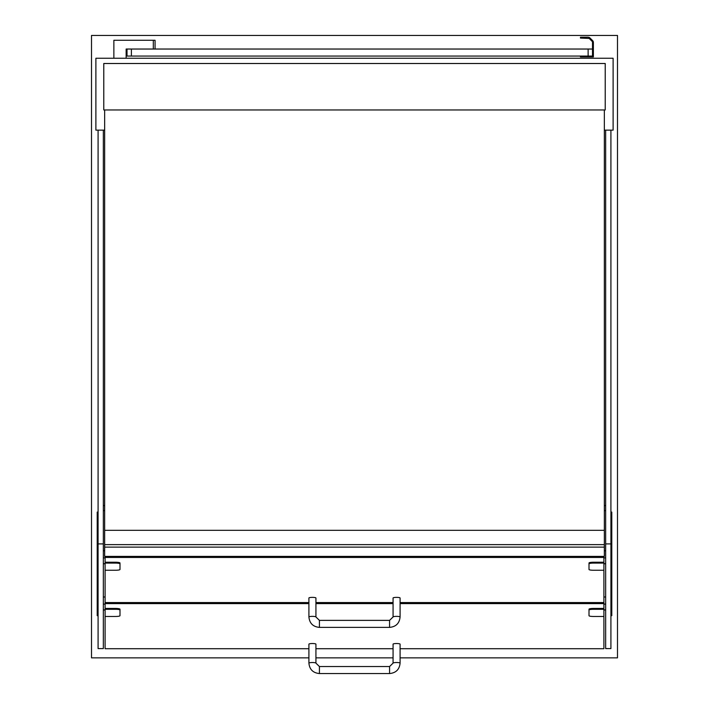 <?xml version="1.0" encoding="UTF-8"?>
<svg xmlns="http://www.w3.org/2000/svg" width="709" height="709" viewBox="0 0 709 709"><rect width="100%" height="100%" fill="white"/><g stroke="black" fill="none" stroke-linecap="round" stroke-linejoin="round"><path stroke-width="1.06" d="M400.089 657.863L617.495 657.863L617.495 35.45L91.505 35.45L91.505 657.863L308.911 657.863M315.93 657.863L393.07 657.863M604.343 130.128L613.108 130.128L613.108 58.244L95.892 58.244L95.892 130.128L98.081 130.128L98.081 648.593L103.346 648.593L103.346 543.9L98.081 543.9M103.346 543.9L103.346 130.128L104.657 130.128M610.919 130.128L610.919 648.593L605.654 648.549L605.654 543.9L610.919 543.9M605.654 130.128L605.654 543.9M103.346 130.128L98.081 130.128M103.78 109.966L605.22 109.966L605.22 63.5L103.78 63.5L103.78 109.966M104.657 109.966L104.657 530.314L604.343 530.314L604.343 109.966M104.657 530.314L104.657 556.388L604.343 556.388L604.343 530.314M104.657 544.636L604.343 544.636M104.657 547.126L604.343 547.126M610.919 512.084L611.796 512.084L611.796 562.157L610.919 562.157L610.919 569.469L611.796 569.469L611.796 615.678L610.919 615.678L610.919 608.366L611.796 608.366M611.796 562.157L611.796 569.469M98.081 608.366L98.081 615.678L97.204 615.678L97.204 608.366L98.081 608.366M98.081 512.084L97.204 512.084L97.204 608.366M97.204 562.157L98.081 562.157L98.081 569.469L97.204 569.469M308.911 648.717L105.1 648.717L105.1 557.46L603.9 557.46L603.9 562.228L593.38 562.228A4.387 0.762 180 0 0 589.002 562.99L589.002 569.495A4.387 0.762 180 0 0 593.38 570.249L603.9 570.249L603.9 608.446L593.38 608.446A4.387 0.762 180 0 0 589.002 609.208L589.002 615.704A4.387 0.762 180 0 0 593.38 616.467L603.9 616.467L603.9 648.717L400.089 648.717M105.1 602.553L308.911 602.553M315.93 602.553L393.07 602.553M400.089 602.553L603.9 602.553M105.1 557.46L105.1 556.388M603.9 556.388L603.9 557.46M315.93 648.717L393.07 648.717M105.1 603.616L308.911 603.616M315.93 603.616L393.07 603.616M400.089 603.616L603.9 603.616M603.9 570.249L603.9 562.228M603.9 563.097L593.38 563.097A4.387 0.762 180 0 0 589.002 563.859M603.9 616.467L603.9 608.446M603.9 609.306L593.38 609.306A4.387 0.762 180 0 0 589.002 610.068M105.1 608.446L115.62 608.446A4.387 0.762 0 0 1 119.998 609.208L119.998 615.704A4.387 0.762 0 0 1 115.62 616.467L105.1 616.467M105.1 609.306L115.62 609.306A4.387 0.762 0 0 1 119.998 610.068M105.1 562.228L115.62 562.228A4.387 0.762 0 0 1 119.998 562.99L119.998 569.495A4.387 0.762 0 0 1 115.62 570.249L105.1 570.249M105.1 563.097L115.62 563.097A4.387 0.762 0 0 1 119.998 563.859M315.93 663.137L315.93 644.144A3.51 0.612 180 0 0 312.421 643.533A3.51 0.612 180 0 0 308.911 644.144L308.911 663.137C309.549 669.473 313.05 672.938 319.431 673.55L319.431 666.54L315.93 663.137A3.51 0.612 180 0 0 312.421 662.525A3.51 0.612 180 0 0 308.911 663.137M393.07 663.137L393.07 644.144A3.51 0.612 0 0 1 396.579 643.533A3.51 0.612 0 0 1 400.089 644.144L400.089 663.137A3.51 0.612 0 0 0 396.579 662.525A3.51 0.612 0 0 0 393.07 663.137L389.569 666.54L389.569 673.55L319.431 673.55M315.93 616.972L315.93 597.979A3.51 0.612 180 0 0 312.421 597.377A3.51 0.612 180 0 0 308.911 597.979L308.911 616.972C309.549 623.308 313.05 626.783 319.431 627.385L319.431 620.375L315.93 616.972A3.51 0.612 180 0 0 312.421 616.369A3.51 0.612 180 0 0 308.911 616.972M393.07 616.972L393.07 597.979A3.51 0.612 0 0 1 396.579 597.377A3.51 0.612 0 0 1 400.089 597.979L400.089 616.972A3.51 0.612 0 0 0 396.579 616.369A3.51 0.612 0 0 0 393.07 616.972L389.569 620.375L389.569 627.385L319.431 627.385M126.14 58.244L126.14 49.036L127.017 49.036L127.017 56.055L592.502 56.055L592.502 49.036L588.124 49.036L588.124 56.055M127.017 49.036L588.124 49.036M580.449 56.055L580.449 56.924L593.38 56.924L593.38 42.46A2.632 2.632 0 0 0 592.609 40.599L589.985 37.976A2.632 2.632 0 0 0 589.214 37.435L588.124 37.205L589.214 37.435L589.214 38.446L592.502 41.734L592.502 49.036M589.214 38.446L580.449 38.082L580.449 37.205L588.124 37.205M155.067 49.036L155.067 40.271L113.865 40.271L113.865 58.244M603.9 563.673L605.654 563.673M603.9 557.886L605.654 557.886M604.343 550.778L605.654 550.778M604.343 510.631L605.654 510.631M603.9 609.891L605.654 609.891M603.9 604.103L605.654 604.103M603.9 596.996L605.654 596.996M105.1 563.673L103.346 563.673M105.1 557.886L103.346 557.886M104.657 550.778L103.346 550.778M104.657 510.631L103.346 510.631M105.1 609.891L103.346 609.891M105.1 604.103L103.346 604.103M105.1 596.996L103.346 596.996M593.38 563.097L593.38 562.228M593.38 609.306L593.38 608.446M115.62 609.306L115.62 608.446M115.62 563.097L115.62 562.228M131.395 49.036L131.395 56.055M153.312 40.271L153.312 49.036M605.654 648.593L610.919 648.593M103.346 648.593L98.081 648.593M603.9 563.77L605.654 563.77M604.343 505.561L605.654 505.561M603.9 609.988L605.654 609.988M105.1 563.77L103.346 563.77M104.657 505.561L103.346 505.561M105.1 609.988L103.346 609.988M389.569 666.54L319.431 666.54M389.569 673.55C395.95 672.938 399.451 669.473 400.089 663.137M389.569 620.375L319.431 620.375M389.569 627.385C395.95 626.783 399.451 623.308 400.089 616.972"/></g></svg>
